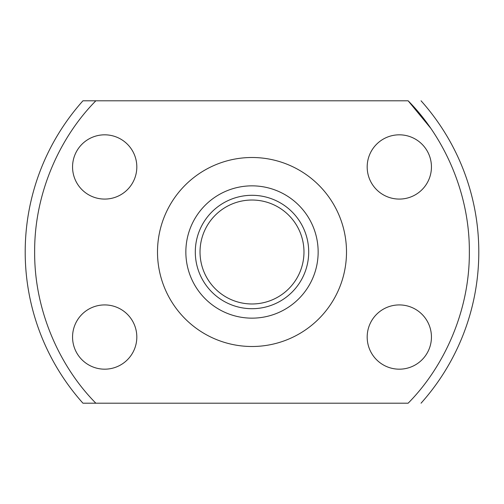 <?xml version="1.0" encoding="UTF-8"?>
<svg xmlns="http://www.w3.org/2000/svg" width="504" height="504" viewBox="0 0 504 504"><rect width="100%" height="100%" fill="white"/><g stroke="black" fill="none" stroke-linecap="round" stroke-linejoin="round"><path stroke-width="0.76" d="M308.7 252A56.7 56.7 0 0 1 252 308.7A56.7 56.7 0 0 1 195.3 252A56.7 56.7 0 0 1 252 195.3A56.7 56.7 0 0 1 308.7 252M303.975 252A51.975 51.975 0 0 1 252 303.975A51.975 51.975 0 0 1 200.025 252A51.975 51.975 0 0 1 252 200.025A51.975 51.975 0 0 1 303.975 252M82.952 403.2L408.139 403.2C443.81 367.208 469.734 311.207 469.35 252C469.734 192.805 443.822 136.798 408.139 100.8L95.861 100.8C60.19 136.792 34.266 192.793 34.65 252C34.266 311.195 60.178 367.202 95.861 403.2L82.952 403.2A226.8 226.8 0 0 1 82.952 100.8L95.861 100.8L82.952 100.8A226.8 226.8 0 0 0 25.2 252M72.557 337.05A32.13 32.13 0 0 1 104.687 304.92A32.13 32.13 0 0 1 136.817 337.05A32.13 32.13 0 0 1 104.687 369.18A32.13 32.13 0 0 1 72.557 337.05M72.557 166.95A32.13 32.13 0 0 1 104.687 134.82A32.13 32.13 0 0 1 136.817 166.95A32.13 32.13 0 0 1 104.687 199.08A32.13 32.13 0 0 1 72.557 166.95M367.183 166.95A32.13 32.13 0 0 1 399.313 134.82A32.13 32.13 0 0 1 431.443 166.95A32.13 32.13 0 0 1 399.313 199.08A32.13 32.13 0 0 1 367.183 166.95M367.183 337.05A32.13 32.13 0 0 1 399.313 304.92A32.13 32.13 0 0 1 431.443 337.05A32.13 32.13 0 0 1 399.313 369.18A32.13 32.13 0 0 1 367.183 337.05M157.5 252A94.5 94.5 0 0 1 252 157.5A94.5 94.5 0 0 1 346.5 252A94.5 94.5 0 0 1 252 346.5A94.5 94.5 0 0 1 157.5 252M185.85 252A66.15 66.15 0 0 1 252 185.85A66.15 66.15 0 0 1 318.15 252A66.15 66.15 0 0 1 252 318.15A66.15 66.15 0 0 1 185.85 252M421.048 100.8A226.8 226.8 0 0 1 421.048 403.2A226.8 226.8 0 0 0 421.048 100.8M430.41 127.858L408.139 100.8"/></g></svg>
